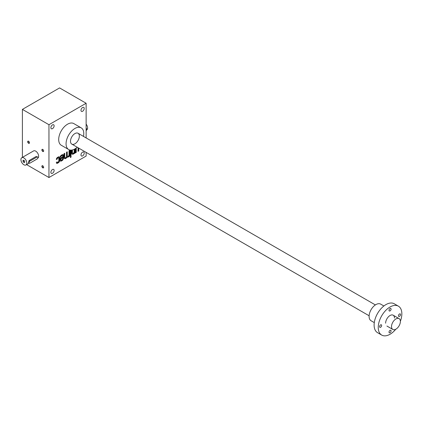 <?xml version="1.0" encoding="UTF-8"?>
<svg xmlns="http://www.w3.org/2000/svg" width="423" height="423" viewBox="0 0 423 423"><rect width="100%" height="100%" fill="white"/><g stroke="black" fill="none" stroke-linecap="round" stroke-linejoin="round"><path stroke-width="0.63" d="M86.133 103.254L59.58 87.921L22.403 109.388L48.957 124.716L86.133 103.254L86.133 137.935M26.575 164.605L48.957 177.528L86.133 156.066L86.133 152.386M56.999 161.898L56.333 162.538A1.671 0.962 120 0 0 56.677 163.299A1.671 0.962 120 0 0 57.512 163.22L58.4 162.707A1.671 0.962 120 0 0 59.58 160.661L59.58 157.594A1.671 0.962 120 0 0 59.231 156.833A1.671 0.962 120 0 0 58.4 156.917L57.512 157.425A1.671 0.962 120 0 0 56.333 159.471L57.068 159.217A0.835 0.481 120 0 1 57.66 158.191L58.252 157.853A0.835 0.481 120 0 1 58.67 157.811L58.374 157.642A0.835 0.481 120 0 0 57.956 157.684L58.252 157.853M57.068 161.94A0.835 0.481 120 0 0 57.242 162.321A0.835 0.481 120 0 0 57.66 162.279L58.252 161.94A0.835 0.481 120 0 0 58.839 160.92L58.839 158.191A0.835 0.481 120 0 0 58.67 157.811M62.504 155.595A0.835 0.481 120 0 1 62.678 155.976L62.678 156.917L60.166 158.361L60.166 160.322A1.671 0.962 120 0 0 60.515 161.084A1.671 0.962 120 0 0 61.351 161.004L62.234 160.491A1.671 0.962 120 0 0 63.413 158.451L63.413 155.384A1.671 0.962 120 0 0 63.069 154.617A1.671 0.962 120 0 0 62.234 154.702L61.351 155.209A1.671 0.962 120 0 0 60.166 157.256L60.907 157.002A0.835 0.481 120 0 1 61.499 155.976L62.086 155.638A0.835 0.481 120 0 1 62.504 155.595L62.207 155.426A0.835 0.481 120 0 0 61.79 155.468L62.086 155.638M64.74 157.171A1.253 0.724 120 0 0 64.999 157.742L64.708 157.573A1.253 0.724 120 0 1 64.449 157.002L64.74 157.171L64.74 153.253L64.005 153.676L64.005 157.425A2.506 1.443 120 0 0 64.523 158.572A2.506 1.443 120 0 0 67.03 157.123L67.03 157.123A2.506 1.443 120 0 0 68.135 157.076A2.506 1.443 120 0 0 69.023 156.193L69.023 156.573L69.758 156.15L69.758 150.355L69.023 150.784L69.023 154.702A1.253 0.724 120 0 1 68.473 155.96A1.253 0.724 120 0 1 67.511 156.293L67.215 156.124A1.253 0.724 120 0 0 67.379 156.182M64.999 157.742A1.253 0.724 120 0 0 65.967 157.409A1.253 0.724 120 0 0 66.511 156.15L66.511 152.232L67.252 151.804L67.252 155.722A1.253 0.724 120 0 0 67.511 156.293M71.085 156.235L70.35 156.658L70.35 157.509L71.085 157.086L71.085 156.235M70.35 150.08L70.35 155.807L71.085 155.384L71.085 150.112M71.677 150.07L71.677 152.999A2.506 1.443 120 0 0 72.196 154.141A2.506 1.443 120 0 0 73.301 154.099A2.506 1.443 120 0 0 74.184 153.211L74.184 153.591L74.924 153.168L74.924 148.907A12.521 7.228 120 0 0 77.213 147.236M72.412 152.74A1.253 0.724 120 0 0 72.671 153.316L72.375 153.142A1.253 0.724 120 0 1 72.116 152.571L72.412 152.74L72.412 149.938M72.671 153.316A1.253 0.724 120 0 0 73.639 152.978A1.253 0.724 120 0 0 74.184 151.72L74.184 149.298M78.022 147.701L78.022 151.381L78.757 150.953L78.757 148.129M76.352 147.95A1.253 0.724 120 0 0 76.251 148.484L76.251 152.402L75.511 152.825L75.511 148.547M50.876 127.698A2.295 1.327 120 0 0 51.347 128.751A2.295 1.327 120 0 0 53.647 127.423A2.295 1.327 120 0 0 53.647 124.774A2.295 1.327 120 0 0 51.876 125.388A2.295 1.327 120 0 0 50.876 127.698M80.973 110.324A2.295 1.327 120 0 0 81.443 111.376A2.295 1.327 120 0 0 83.743 110.049A2.295 1.327 120 0 0 83.743 107.4A2.295 1.327 120 0 0 81.972 108.013A2.295 1.327 120 0 0 80.973 110.324M80.973 154.955A2.295 1.327 120 0 0 81.443 156.008A2.295 1.327 120 0 0 83.743 154.681A2.295 1.327 120 0 0 83.743 152.031A2.295 1.327 120 0 0 81.972 152.645A2.295 1.327 120 0 0 80.973 154.955M50.876 172.33A2.295 1.327 120 0 0 51.347 173.382A2.295 1.327 120 0 0 53.647 172.055A2.295 1.327 120 0 0 53.647 169.406A2.295 1.327 120 0 0 51.876 170.025A2.295 1.327 120 0 0 50.876 172.33M68.663 149.531L61.287 145.269A12.521 7.228 -60 0 1 61.287 130.813A12.521 7.228 -60 0 1 73.803 123.585L81.179 127.846A12.521 7.228 120 0 0 71.535 131.199A12.521 7.228 120 0 0 66.067 143.799A12.521 7.228 120 0 0 68.663 149.531A12.521 7.228 120 0 0 74.924 148.907M48.957 124.716L48.957 177.528M22.403 109.388L22.403 157.377M37.747 158.154L37.763 158.144A4.172 2.411 -120 0 0 37.763 153.327A4.172 2.411 -120 0 0 33.591 150.916L21.79 157.731A4.172 2.411 -120 0 0 21.15 161.073A4.172 2.411 -120 0 0 23.878 164.753A4.172 2.411 -120 0 0 25.962 164.959A4.172 2.411 -120 0 0 25.962 160.137A4.172 2.411 -120 0 0 21.79 157.731M42.771 149.414L42.771 149.414A1.253 0.724 60 0 1 43.659 150.948A1.253 0.724 60 0 1 42.771 151.455A1.253 0.724 60 0 1 41.888 149.922A1.253 0.724 60 0 1 42.771 149.414M28.584 141.219L28.584 141.219A1.253 0.724 60 0 1 29.473 142.752A1.253 0.724 60 0 1 28.584 143.265A1.253 0.724 60 0 1 27.701 141.731A1.253 0.724 60 0 1 28.584 141.219M42.771 165.795L42.771 165.795A1.253 0.724 60 0 1 43.659 167.328A1.253 0.724 60 0 1 42.771 167.841A1.253 0.724 60 0 1 41.888 166.308A1.253 0.724 60 0 1 42.771 165.795M43.654 167.228A1.026 0.592 60 0 1 43.447 167.614A1.026 0.592 60 0 1 42.422 167.022A1.026 0.592 60 0 1 42.422 165.837A1.026 0.592 60 0 1 42.855 165.848M74.924 143.799A6.26 3.611 -60 0 1 70.498 141.24A6.26 3.611 -60 0 1 74.924 133.578A6.26 3.611 -60 0 1 79.35 136.132A6.26 3.611 -60 0 1 74.924 143.799M83.474 136.396A12.521 7.228 120 0 0 81.179 127.846M29.467 142.657A1.026 0.592 60 0 1 29.256 143.037A1.026 0.592 60 0 1 28.23 142.445A1.026 0.592 60 0 1 28.23 141.261A1.026 0.592 60 0 1 28.669 141.277M43.654 150.847A1.026 0.592 60 0 1 43.447 151.233A1.026 0.592 60 0 1 42.422 150.641A1.026 0.592 60 0 1 42.422 149.451A1.026 0.592 60 0 1 42.855 149.467M78.022 151.037L78.461 150.784L78.461 147.96M78.461 150.784L78.757 150.953M75.511 152.486L76.251 152.402M75.955 152.232L75.955 148.314L76.251 148.484M74.184 153.253L74.924 153.168M74.628 152.999L74.628 149.07M72.116 152.571L72.116 150.001M72.058 154.041A2.506 1.443 120 0 0 73.005 153.924L73.301 154.099M73.005 153.924A2.506 1.443 120 0 0 73.888 153.041L74.184 153.211M70.35 155.468L70.789 155.209L70.789 150.112M70.789 155.209L71.085 155.384M70.35 157.171L70.789 156.404M70.789 156.917L71.085 157.086M69.023 156.235L69.758 156.15M69.462 155.976L69.462 150.525M66.956 151.973L66.956 155.553A1.253 0.724 120 0 0 67.215 156.124M64.449 157.002L64.449 153.422M64.386 158.472A2.506 1.443 120 0 0 66.734 156.954L67.03 157.123M66.739 156.954A2.506 1.443 120 0 0 67.839 156.907L68.135 157.076M67.839 156.907A2.506 1.443 120 0 0 68.727 156.018L69.023 156.193M60.378 160.978A1.671 0.962 120 0 0 61.055 160.835L61.938 160.322A1.671 0.962 120 0 0 63.117 158.276L63.117 155.209A1.671 0.962 120 0 0 62.905 154.554M60.172 157.171L60.907 157.086M60.611 156.917L60.907 157.002M61.79 155.468L61.203 155.807A0.835 0.481 120 0 0 60.611 156.827M62.678 158.704L62.678 157.768L60.907 158.789L60.907 159.725A0.835 0.481 120 0 0 61.081 160.106A0.835 0.481 120 0 0 61.499 160.068L62.086 159.725A0.835 0.481 120 0 0 62.678 158.704M60.907 158.789L60.611 158.62L62.382 157.594L62.678 157.768M60.611 158.62L60.611 159.556A0.835 0.481 120 0 0 60.785 159.936A0.835 0.481 120 0 0 60.96 159.979M56.545 163.193A1.671 0.962 120 0 0 57.216 163.045L58.104 162.538A1.671 0.962 120 0 0 59.283 160.491L59.283 157.425A1.671 0.962 120 0 0 59.072 156.769M56.333 159.381L57.068 159.302M56.777 159.127L57.068 159.217M57.956 157.684L57.364 158.022A0.835 0.481 120 0 0 56.777 159.043M56.819 161.998A0.835 0.481 120 0 0 56.946 162.152A0.835 0.481 120 0 0 57.121 162.189M23.958 160.375A1.026 0.592 -120 0 0 23.524 160.365A1.026 0.592 -120 0 0 23.365 161.184A1.026 0.592 -120 0 0 24.037 162.088A1.026 0.592 -120 0 0 24.55 162.141A1.026 0.592 -120 0 0 24.756 161.755M29.927 163.135L37.007 159.043A1.253 0.724 120 0 0 37.821 157.943A1.253 0.724 120 0 0 37.631 156.938A1.253 0.724 120 0 0 37.007 157.002L29.927 161.089A1.253 0.724 120 0 0 29.108 162.194A1.253 0.724 120 0 0 29.298 163.193A1.253 0.724 120 0 0 29.927 163.135M37.631 156.938L36.135 156.494L29.05 160.587L28.494 162.728L29.298 163.193M23.878 162.369A1.253 0.724 -120 0 0 24.761 161.856A1.253 0.724 -120 0 0 23.878 160.322A1.253 0.724 -120 0 0 22.99 160.835A1.253 0.724 -120 0 0 23.878 162.369M86.133 130.665A1.253 0.724 120 0 0 86.831 129.57A1.253 0.724 120 0 0 86.615 128.661A1.253 0.724 120 0 0 86.133 128.65M86.133 124.151A4.172 2.411 60 0 1 86.747 129.866L86.726 129.877M395.949 329.142A6.26 3.611 -60 0 1 392.819 329.454A6.26 3.611 -60 0 1 392.819 322.226A6.26 3.611 -60 0 1 399.079 318.609A6.26 3.611 -60 0 1 400.036 323.627A6.26 3.611 -60 0 1 395.949 329.142M395.769 329.242A16.693 9.639 -60 0 1 381.705 335.079L377.57 332.695A16.693 9.639 -60 0 1 377.57 313.422A16.693 9.639 -60 0 1 394.262 303.783L398.392 306.167A16.693 9.639 -60 0 1 401.85 313.808A16.693 9.639 -60 0 1 400.37 321.269M381.705 335.079A16.693 9.639 -60 0 1 381.699 315.807A16.693 9.639 -60 0 1 398.392 306.167M390.048 332.716A1.459 0.841 120 0 0 391 331.431A1.459 0.841 120 0 0 390.778 330.263A1.459 0.841 120 0 0 389.319 331.103A1.459 0.841 120 0 0 389.319 332.79A1.459 0.841 120 0 0 390.048 332.716M385.623 323.177A6.26 3.611 -60 0 1 390.048 315.51A6.26 3.611 -60 0 1 394.474 318.07M390.048 310.916A1.459 0.841 120 0 0 391 309.625A1.459 0.841 120 0 0 390.778 308.457A1.459 0.841 120 0 0 389.319 309.298A1.459 0.841 120 0 0 389.319 310.984A1.459 0.841 120 0 0 390.048 310.916M380.605 327.265A1.459 0.841 120 0 0 381.562 325.98A1.459 0.841 120 0 0 381.335 324.811A1.459 0.841 120 0 0 379.875 325.652A1.459 0.841 120 0 0 379.875 327.339A1.459 0.841 120 0 0 380.605 327.265M399.492 316.367A1.459 0.841 120 0 0 400.444 315.077A1.459 0.841 120 0 0 400.221 313.908A1.459 0.841 120 0 0 398.757 314.749A1.459 0.841 120 0 0 398.757 316.436A1.459 0.841 120 0 0 399.492 316.367M374.292 322.606L371.087 320.756A9.597 5.541 -60 0 1 371.087 309.678A9.597 5.541 -60 0 1 380.684 304.137L383.888 305.982M66.956 155.553L67.252 155.722M61.938 160.322L62.234 160.491M63.117 158.276L63.413 158.451M63.117 155.209L63.413 155.384M61.203 155.807L61.499 155.976M61.055 160.835L61.351 161.004M60.611 159.556L60.907 159.725M58.104 162.538L58.4 162.707M59.283 160.491L59.58 160.661M59.283 157.425L59.58 157.594M57.364 158.022L57.66 158.191M57.216 163.045L57.512 163.22M37.007 157.002L36.135 156.494M29.927 161.089L29.05 160.587M61.081 160.106L60.785 159.936M57.242 162.321L56.946 162.152M25.962 164.959L29.155 163.114M86.133 128.386L86.615 128.661M71.794 144.106L369.115 315.764M386.918 326.043L392.819 329.454M78.049 133.266L375.375 304.925M393.179 315.204L399.079 318.609"/></g></svg>
